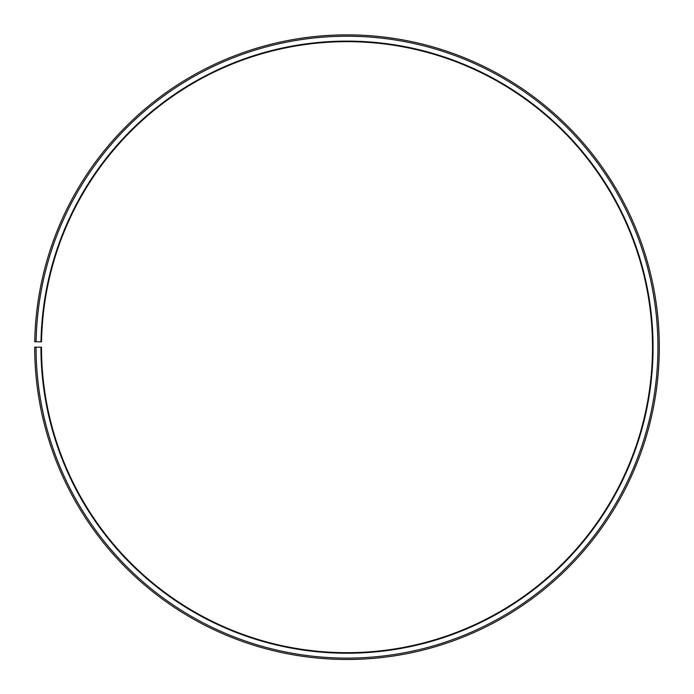 <?xml version="1.0" encoding="UTF-8"?>
<svg xmlns="http://www.w3.org/2000/svg" width="694" height="694" viewBox="0 0 694 694"><rect width="100%" height="100%" fill="white"/><g stroke="black" fill="none" stroke-linecap="round" stroke-linejoin="round"><path stroke-width="1.04" d="M652.507 347.173A305.507 305.507 0 0 0 349.663 41.675A305.507 305.507 0 0 0 41.536 341.838L40.989 341.83A306.054 306.054 0 0 1 349.672 41.128A306.054 306.054 0 0 1 653.054 347.173A306.054 306.054 0 0 1 347 653.228A306.054 306.054 0 0 1 40.946 347.173L41.493 347.173A305.507 305.507 0 0 0 347 652.681A305.507 305.507 0 0 0 652.507 347.173M36.105 341.743L34.743 341.717A312.3 312.3 0 0 1 349.724 34.882A312.3 312.3 0 0 1 659.3 347.173A312.3 312.3 0 0 1 347 659.474A312.3 312.3 0 0 1 34.7 347.173L36.062 347.173A310.938 310.938 0 0 0 347 658.112A310.938 310.938 0 0 0 657.938 347.173A310.938 310.938 0 0 0 349.715 36.235A310.938 310.938 0 0 0 36.105 341.743L40.989 341.83M36.062 347.173L40.946 347.173"/></g></svg>
